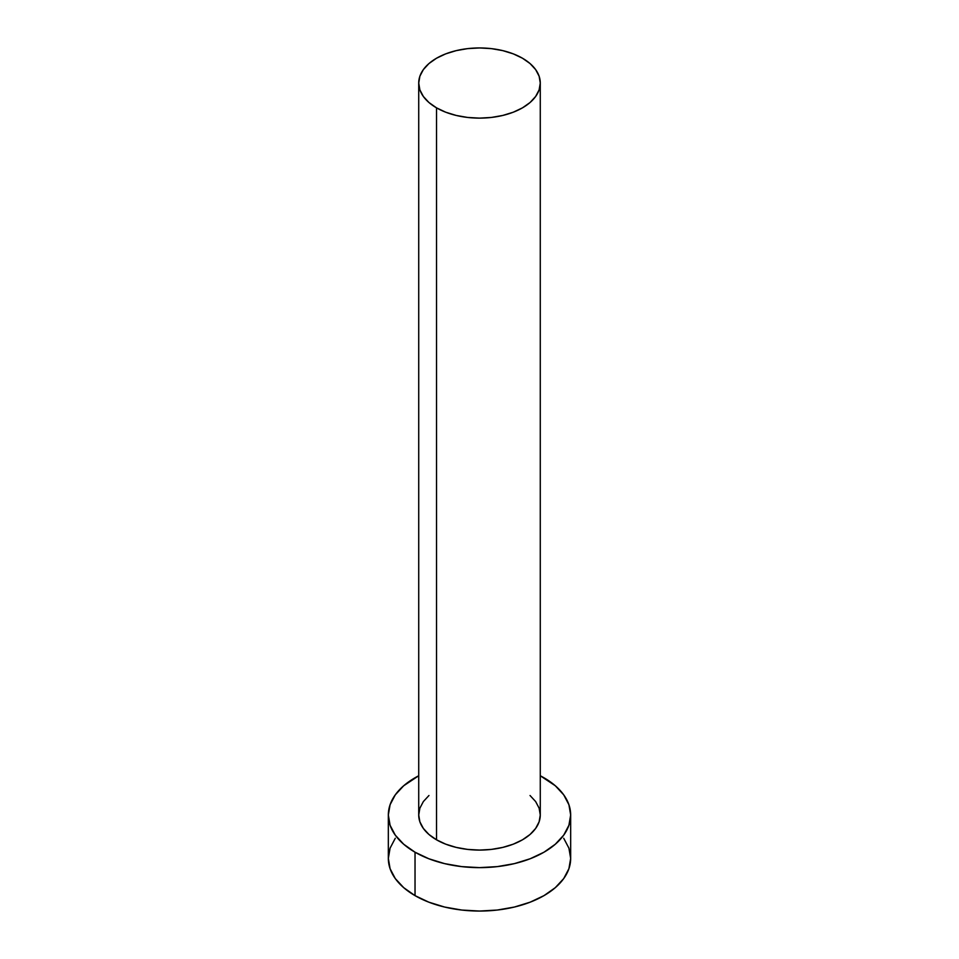 <?xml version="1.0" encoding="UTF-8"?>
<svg xmlns="http://www.w3.org/2000/svg" width="959" height="959" viewBox="0 0 959 959"><rect width="100%" height="100%" fill="white"/><g stroke="black" fill="none" stroke-linecap="round" stroke-linejoin="round"><path stroke-width="1.44" d="M418.723 83.037L419.886 89.882L423.351 96.463L428.961 102.529L436.525 107.852L445.731 112.215L456.244 115.452L467.644 117.454L479.5 118.125L491.356 117.454L502.756 115.452L513.269 112.215L522.475 107.852L530.039 102.529L535.649 96.463L539.114 89.882L540.277 83.037L539.114 76.193L535.649 69.611L530.039 63.546L522.475 58.223L513.269 53.86L502.756 50.623L491.356 48.621L479.5 47.95L467.644 48.621L456.244 50.623L445.731 53.86L436.525 58.223L428.961 63.546L423.351 69.611L419.886 76.193L418.723 83.037L418.723 814.994A60.777 35.087 0 0 0 436.525 839.808L436.525 107.852A60.777 35.087 180 0 1 418.723 83.037A60.777 35.087 180 0 1 456.244 50.623A60.777 35.087 180 0 1 522.475 58.223A60.777 35.087 180 0 1 540.277 83.037A60.777 35.087 180 0 1 502.756 115.452A60.777 35.087 180 0 1 436.525 107.852L436.525 839.808A60.777 35.087 0 0 0 502.756 847.408A60.777 35.087 0 0 0 540.277 814.994L539.114 821.839L535.649 828.42L530.039 834.486L522.475 839.808L513.269 844.172L502.756 847.408L491.356 849.41L479.5 850.082L467.644 849.41L456.244 847.408L445.731 844.172L436.525 839.808L428.961 834.486L423.351 828.42L419.886 821.839L418.723 814.994L419.886 808.149L423.351 801.568L428.961 795.502M395.276 838.274L390.085 848.152L388.335 858.413A91.165 52.637 0 0 0 415.031 895.634L415.031 852.215L428.853 858.761L444.616 863.627L461.711 866.612L479.5 867.631L497.289 866.612L514.384 863.627L530.147 858.761L543.969 852.215L555.297 844.232L563.724 835.133L568.915 825.267L570.665 814.994L568.915 804.733L563.724 794.855L555.297 785.757L540.277 775.759A91.165 52.637 180 0 1 543.969 777.773A91.165 52.637 180 0 1 570.665 814.994A91.165 52.637 180 0 1 514.384 863.627A91.165 52.637 180 0 1 415.031 852.215L415.031 895.634A91.165 52.637 0 0 0 514.384 907.046A91.165 52.637 0 0 0 570.665 858.413L568.915 848.152L563.724 838.274M415.031 852.215A91.165 52.637 180 0 1 388.335 814.994A91.165 52.637 180 0 1 418.723 775.759L403.703 785.757L395.276 794.855L390.085 804.733L388.335 814.994L390.085 825.267L395.276 835.133L403.703 844.232L415.031 852.215M530.039 795.502L535.649 801.568L539.114 808.149L540.277 814.994L540.277 83.037M388.335 814.994L388.335 858.413L390.085 868.686L395.276 878.564L403.703 887.662L415.031 895.634L428.853 902.179L444.616 907.046L461.711 910.043L479.5 911.05L497.289 910.043L514.384 907.046L530.147 902.179L543.969 895.634L555.297 887.662L563.724 878.564L568.915 868.686L570.665 858.413L570.665 814.994"/></g></svg>
